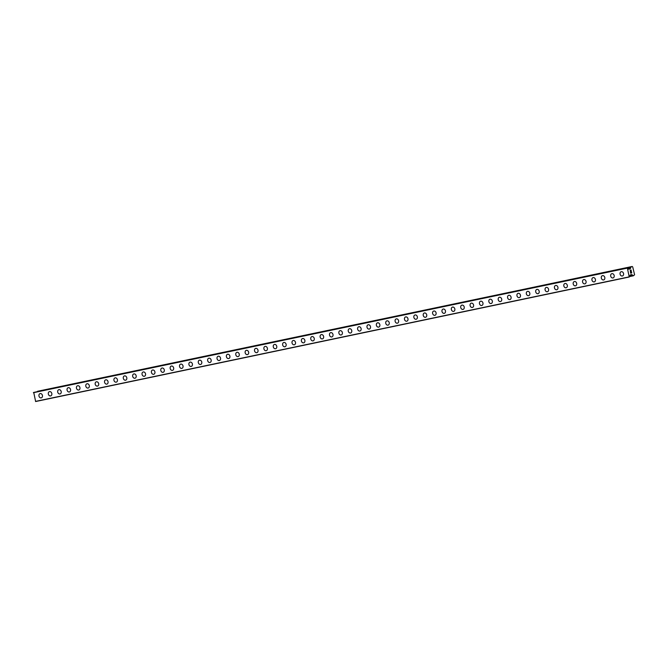 <?xml version="1.0" encoding="UTF-8"?>
<svg xmlns="http://www.w3.org/2000/svg" width="668" height="668" viewBox="0 0 668 668"><rect width="100%" height="100%" fill="white"/><g stroke="black" fill="none" stroke-linecap="round" stroke-linejoin="round"><path stroke-width="1" d="M41.332 397.861A2.221 1.754 73.5 0 1 41.224 397.894A2.221 1.754 73.5 0 1 39.003 396.166A2.221 1.754 73.5 0 1 40.072 393.611A2.221 1.754 73.5 0 1 40.18 393.577A2.221 1.754 73.5 0 1 42.401 395.306A2.221 1.754 73.5 0 1 41.332 397.861A2.221 1.754 73.5 0 1 41.224 397.894A2.221 1.754 73.5 0 1 39.003 396.166A2.221 1.754 73.5 0 1 40.072 393.611M50.71 395.899A2.221 1.754 73.5 0 1 50.601 395.924A2.221 1.754 73.5 0 1 48.372 394.204A2.221 1.754 73.5 0 1 49.449 391.64A2.221 1.754 73.5 0 1 49.549 391.615A2.221 1.754 73.5 0 1 51.77 393.343A2.221 1.754 73.5 0 1 50.701 395.899A2.221 1.754 73.5 0 1 50.593 395.924A2.221 1.754 73.5 0 1 48.372 394.204A2.221 1.754 73.5 0 1 49.44 391.64M60.078 393.928A2.221 1.754 73.5 0 1 59.97 393.961A2.221 1.754 73.5 0 1 57.749 392.233A2.221 1.754 73.5 0 1 58.817 389.678A2.221 1.754 73.5 0 1 58.926 389.653A2.221 1.754 73.5 0 1 61.147 391.373A2.221 1.754 73.5 0 1 60.078 393.936A2.221 1.754 73.5 0 1 59.97 393.961A2.221 1.754 73.5 0 1 57.749 392.233A2.221 1.754 73.5 0 1 58.817 389.678M69.455 391.966A2.221 1.754 73.5 0 1 69.347 391.991A2.221 1.754 73.5 0 1 67.117 390.271A2.221 1.754 73.5 0 1 68.186 387.707A2.221 1.754 73.5 0 1 68.295 387.682A2.221 1.754 73.5 0 1 70.516 389.411A2.221 1.754 73.5 0 1 69.447 391.966A2.221 1.754 73.5 0 1 69.338 391.991A2.221 1.754 73.5 0 1 67.117 390.271A2.221 1.754 73.5 0 1 68.186 387.707M78.824 390.003A2.221 1.754 73.5 0 1 78.715 390.029A2.221 1.754 73.5 0 1 76.494 388.3A2.221 1.754 73.5 0 1 77.563 385.745A2.221 1.754 73.5 0 1 77.672 385.72A2.221 1.754 73.5 0 1 79.893 387.44A2.221 1.754 73.5 0 1 78.824 390.003A2.221 1.754 73.5 0 1 78.715 390.029A2.221 1.754 73.5 0 1 76.494 388.3A2.221 1.754 73.5 0 1 77.563 385.745M88.201 388.033A2.221 1.754 73.5 0 1 88.084 388.058A2.221 1.754 73.5 0 1 85.863 386.338A2.221 1.754 73.5 0 1 86.932 383.783A2.221 1.754 73.5 0 1 87.04 383.749A2.221 1.754 73.5 0 1 89.261 385.478A2.221 1.754 73.5 0 1 88.193 388.033A2.221 1.754 73.5 0 1 88.084 388.066A2.221 1.754 73.5 0 1 85.863 386.338A2.221 1.754 73.5 0 1 86.932 383.783M97.57 386.071A2.221 1.754 73.5 0 1 97.461 386.096A2.221 1.754 73.5 0 1 95.24 384.367A2.221 1.754 73.5 0 1 96.309 381.812A2.221 1.754 73.5 0 1 96.417 381.787A2.221 1.754 73.5 0 1 98.639 383.507A2.221 1.754 73.5 0 1 97.57 386.071A2.221 1.754 73.5 0 1 97.461 386.096A2.221 1.754 73.5 0 1 95.24 384.367A2.221 1.754 73.5 0 1 96.309 381.812M106.947 384.1A2.221 1.754 73.5 0 1 106.83 384.133A2.221 1.754 73.5 0 1 104.609 382.405A2.221 1.754 73.5 0 1 105.678 379.85A2.221 1.754 73.5 0 1 105.786 379.816A2.221 1.754 73.5 0 1 108.007 381.545A2.221 1.754 73.5 0 1 106.938 384.1A2.221 1.754 73.5 0 1 106.83 384.133A2.221 1.754 73.5 0 1 104.609 382.405A2.221 1.754 73.5 0 1 105.678 379.85M116.316 382.138A2.221 1.754 73.5 0 1 116.207 382.163A2.221 1.754 73.5 0 1 113.986 380.434A2.221 1.754 73.5 0 1 115.055 377.879A2.221 1.754 73.5 0 1 115.163 377.854A2.221 1.754 73.5 0 1 117.384 379.583A2.221 1.754 73.5 0 1 116.316 382.138A2.221 1.754 73.5 0 1 116.207 382.163A2.221 1.754 73.5 0 1 113.986 380.443A2.221 1.754 73.5 0 1 115.055 377.879M125.693 380.167A2.221 1.754 73.5 0 1 125.576 380.201A2.221 1.754 73.5 0 1 123.355 378.472A2.221 1.754 73.5 0 1 124.423 375.917A2.221 1.754 73.5 0 1 124.532 375.884A2.221 1.754 73.5 0 1 126.753 377.612A2.221 1.754 73.5 0 1 125.684 380.167A2.221 1.754 73.5 0 1 125.576 380.201A2.221 1.754 73.5 0 1 123.355 378.472A2.221 1.754 73.5 0 1 124.423 375.917M135.061 378.205A2.221 1.754 73.5 0 1 134.953 378.23A2.221 1.754 73.5 0 1 132.732 376.51A2.221 1.754 73.5 0 1 133.8 373.946A2.221 1.754 73.5 0 1 133.909 373.921A2.221 1.754 73.5 0 1 136.13 375.65A2.221 1.754 73.5 0 1 135.061 378.205A2.221 1.754 73.5 0 1 134.953 378.23A2.221 1.754 73.5 0 1 132.723 376.51A2.221 1.754 73.5 0 1 133.8 373.946M144.43 376.234A2.221 1.754 73.5 0 1 144.321 376.268A2.221 1.754 73.5 0 1 142.1 374.539A2.221 1.754 73.5 0 1 143.169 371.984A2.221 1.754 73.5 0 1 143.278 371.959A2.221 1.754 73.5 0 1 145.499 373.679A2.221 1.754 73.5 0 1 144.43 376.243A2.221 1.754 73.5 0 1 144.321 376.268A2.221 1.754 73.5 0 1 142.1 374.539A2.221 1.754 73.5 0 1 143.169 371.984M153.807 374.272A2.221 1.754 73.5 0 1 153.698 374.297A2.221 1.754 73.5 0 1 151.477 372.577A2.221 1.754 73.5 0 1 152.546 370.014A2.221 1.754 73.5 0 1 152.655 369.988A2.221 1.754 73.5 0 1 154.876 371.717A2.221 1.754 73.5 0 1 153.807 374.272A2.221 1.754 73.5 0 1 153.698 374.297A2.221 1.754 73.5 0 1 151.469 372.577A2.221 1.754 73.5 0 1 152.538 370.014M163.176 372.31A2.221 1.754 73.5 0 1 163.067 372.335A2.221 1.754 73.5 0 1 160.846 370.606A2.221 1.754 73.5 0 1 161.915 368.051A2.221 1.754 73.5 0 1 162.023 368.026A2.221 1.754 73.5 0 1 164.244 369.746A2.221 1.754 73.5 0 1 163.176 372.31A2.221 1.754 73.5 0 1 163.067 372.335A2.221 1.754 73.5 0 1 160.846 370.606A2.221 1.754 73.5 0 1 161.915 368.051M172.553 370.339A2.221 1.754 73.5 0 1 172.436 370.364A2.221 1.754 73.5 0 1 170.215 368.644A2.221 1.754 73.5 0 1 171.284 366.089A2.221 1.754 73.5 0 1 171.4 366.056A2.221 1.754 73.5 0 1 173.622 367.784A2.221 1.754 73.5 0 1 172.553 370.339A2.221 1.754 73.5 0 1 172.444 370.364A2.221 1.754 73.5 0 1 170.223 368.644A2.221 1.754 73.5 0 1 171.292 366.081M181.921 368.377A2.221 1.754 73.5 0 1 181.813 368.402A2.221 1.754 73.5 0 1 179.592 366.674A2.221 1.754 73.5 0 1 180.661 364.118A2.221 1.754 73.5 0 1 180.769 364.093A2.221 1.754 73.5 0 1 182.99 365.813A2.221 1.754 73.5 0 1 181.921 368.377A2.221 1.754 73.5 0 1 181.813 368.402A2.221 1.754 73.5 0 1 179.592 366.674A2.221 1.754 73.5 0 1 180.661 364.118M191.298 366.406A2.221 1.754 73.5 0 1 191.19 366.44A2.221 1.754 73.5 0 1 188.969 364.711A2.221 1.754 73.5 0 1 190.038 362.156A2.221 1.754 73.5 0 1 190.146 362.123A2.221 1.754 73.5 0 1 192.367 363.851A2.221 1.754 73.5 0 1 191.298 366.406A2.221 1.754 73.5 0 1 191.182 366.44A2.221 1.754 73.5 0 1 188.96 364.711A2.221 1.754 73.5 0 1 190.029 362.156M200.667 364.444A2.221 1.754 73.5 0 1 200.559 364.469A2.221 1.754 73.5 0 1 198.338 362.741A2.221 1.754 73.5 0 1 199.406 360.186A2.221 1.754 73.5 0 1 199.515 360.161A2.221 1.754 73.5 0 1 201.736 361.889A2.221 1.754 73.5 0 1 200.667 364.444A2.221 1.754 73.5 0 1 200.559 364.469A2.221 1.754 73.5 0 1 198.338 362.741A2.221 1.754 73.5 0 1 199.406 360.186M210.044 362.474A2.221 1.754 73.5 0 1 209.936 362.507A2.221 1.754 73.5 0 1 207.715 360.778A2.221 1.754 73.5 0 1 208.783 358.223A2.221 1.754 73.5 0 1 208.892 358.19A2.221 1.754 73.5 0 1 211.113 359.918A2.221 1.754 73.5 0 1 210.044 362.474A2.221 1.754 73.5 0 1 209.927 362.507A2.221 1.754 73.5 0 1 207.706 360.778A2.221 1.754 73.5 0 1 208.775 358.223M219.413 360.511A2.221 1.754 73.5 0 1 219.304 360.536A2.221 1.754 73.5 0 1 217.083 358.816A2.221 1.754 73.5 0 1 218.152 356.253A2.221 1.754 73.5 0 1 218.261 356.228A2.221 1.754 73.5 0 1 220.482 357.956A2.221 1.754 73.5 0 1 219.413 360.511A2.221 1.754 73.5 0 1 219.304 360.536A2.221 1.754 73.5 0 1 217.083 358.816A2.221 1.754 73.5 0 1 218.152 356.253M228.79 358.541A2.221 1.754 73.5 0 1 228.681 358.574A2.221 1.754 73.5 0 1 226.46 356.846A2.221 1.754 73.5 0 1 227.529 354.291A2.221 1.754 73.5 0 1 227.629 354.265A2.221 1.754 73.5 0 1 229.859 355.986A2.221 1.754 73.5 0 1 228.79 358.541A2.221 1.754 73.5 0 1 228.673 358.574A2.221 1.754 73.5 0 1 226.452 356.846A2.221 1.754 73.5 0 1 227.521 354.291M238.159 356.578A2.221 1.754 73.5 0 1 238.05 356.603A2.221 1.754 73.5 0 1 235.829 354.883A2.221 1.754 73.5 0 1 236.898 352.32A2.221 1.754 73.5 0 1 237.006 352.295A2.221 1.754 73.5 0 1 239.227 354.023A2.221 1.754 73.5 0 1 238.159 356.578A2.221 1.754 73.5 0 1 238.05 356.603A2.221 1.754 73.5 0 1 235.829 354.883A2.221 1.754 73.5 0 1 236.898 352.32M247.536 354.616A2.221 1.754 73.5 0 1 247.427 354.641A2.221 1.754 73.5 0 1 245.206 352.913A2.221 1.754 73.5 0 1 246.275 350.358A2.221 1.754 73.5 0 1 246.375 350.333A2.221 1.754 73.5 0 1 248.605 352.053A2.221 1.754 73.5 0 1 247.527 354.616A2.221 1.754 73.5 0 1 247.419 354.641A2.221 1.754 73.5 0 1 245.198 352.913A2.221 1.754 73.5 0 1 246.267 350.358M256.904 352.646A2.221 1.754 73.5 0 1 256.796 352.671A2.221 1.754 73.5 0 1 254.575 350.95A2.221 1.754 73.5 0 1 255.644 348.387A2.221 1.754 73.5 0 1 255.752 348.362A2.221 1.754 73.5 0 1 257.973 350.09A2.221 1.754 73.5 0 1 256.904 352.646A2.221 1.754 73.5 0 1 256.796 352.671A2.221 1.754 73.5 0 1 254.575 350.95A2.221 1.754 73.5 0 1 255.644 348.395M266.281 350.683A2.221 1.754 73.5 0 1 266.173 350.708A2.221 1.754 73.5 0 1 263.944 348.98A2.221 1.754 73.5 0 1 265.021 346.425A2.221 1.754 73.5 0 1 265.121 346.4A2.221 1.754 73.5 0 1 267.35 348.12A2.221 1.754 73.5 0 1 266.273 350.683A2.221 1.754 73.5 0 1 266.165 350.708A2.221 1.754 73.5 0 1 263.944 348.98A2.221 1.754 73.5 0 1 265.012 346.425M275.65 348.713A2.221 1.754 73.5 0 1 275.542 348.738A2.221 1.754 73.5 0 1 273.321 347.018A2.221 1.754 73.5 0 1 274.389 344.463A2.221 1.754 73.5 0 1 274.498 344.429A2.221 1.754 73.5 0 1 276.719 346.158A2.221 1.754 73.5 0 1 275.65 348.713A2.221 1.754 73.5 0 1 275.542 348.746A2.221 1.754 73.5 0 1 273.321 347.018A2.221 1.754 73.5 0 1 274.389 344.463M285.027 346.75A2.221 1.754 73.5 0 1 284.919 346.776A2.221 1.754 73.5 0 1 282.689 345.047A2.221 1.754 73.5 0 1 283.758 342.492A2.221 1.754 73.5 0 1 283.867 342.467A2.221 1.754 73.5 0 1 286.088 344.195A2.221 1.754 73.5 0 1 285.019 346.75A2.221 1.754 73.5 0 1 284.91 346.776A2.221 1.754 73.5 0 1 282.689 345.047A2.221 1.754 73.5 0 1 283.758 342.492M294.396 344.78A2.221 1.754 73.5 0 1 294.287 344.813A2.221 1.754 73.5 0 1 292.066 343.085A2.221 1.754 73.5 0 1 293.135 340.53A2.221 1.754 73.5 0 1 293.244 340.496A2.221 1.754 73.5 0 1 295.465 342.225A2.221 1.754 73.5 0 1 294.396 344.78A2.221 1.754 73.5 0 1 294.287 344.813A2.221 1.754 73.5 0 1 292.066 343.085A2.221 1.754 73.5 0 1 293.135 340.53M303.773 342.818A2.221 1.754 73.5 0 1 303.656 342.843A2.221 1.754 73.5 0 1 301.435 341.123A2.221 1.754 73.5 0 1 302.504 338.559A2.221 1.754 73.5 0 1 302.612 338.534A2.221 1.754 73.5 0 1 304.833 340.262A2.221 1.754 73.5 0 1 303.765 342.818A2.221 1.754 73.5 0 1 303.656 342.843A2.221 1.754 73.5 0 1 301.435 341.123A2.221 1.754 73.5 0 1 302.504 338.559M313.142 340.847A2.221 1.754 73.5 0 1 313.033 340.88A2.221 1.754 73.5 0 1 310.812 339.152A2.221 1.754 73.5 0 1 311.881 336.597A2.221 1.754 73.5 0 1 311.989 336.572A2.221 1.754 73.5 0 1 314.21 338.292A2.221 1.754 73.5 0 1 313.142 340.847A2.221 1.754 73.5 0 1 313.033 340.88A2.221 1.754 73.5 0 1 310.812 339.152A2.221 1.754 73.5 0 1 311.881 336.597M322.519 338.885A2.221 1.754 73.5 0 1 322.402 338.91A2.221 1.754 73.5 0 1 320.181 337.19A2.221 1.754 73.5 0 1 321.25 334.626A2.221 1.754 73.5 0 1 321.358 334.601A2.221 1.754 73.5 0 1 323.579 336.33A2.221 1.754 73.5 0 1 322.51 338.885A2.221 1.754 73.5 0 1 322.402 338.91A2.221 1.754 73.5 0 1 320.181 337.19A2.221 1.754 73.5 0 1 321.25 334.626M331.887 336.914A2.221 1.754 73.5 0 1 331.779 336.948A2.221 1.754 73.5 0 1 329.558 335.219A2.221 1.754 73.5 0 1 330.627 332.664A2.221 1.754 73.5 0 1 330.735 332.639A2.221 1.754 73.5 0 1 332.956 334.359A2.221 1.754 73.5 0 1 331.887 336.923A2.221 1.754 73.5 0 1 331.779 336.948A2.221 1.754 73.5 0 1 329.558 335.219A2.221 1.754 73.5 0 1 330.627 332.664M341.264 334.952A2.221 1.754 73.5 0 1 341.148 334.977A2.221 1.754 73.5 0 1 338.926 333.257A2.221 1.754 73.5 0 1 339.995 330.693A2.221 1.754 73.5 0 1 340.104 330.668A2.221 1.754 73.5 0 1 342.325 332.397A2.221 1.754 73.5 0 1 341.256 334.952A2.221 1.754 73.5 0 1 341.148 334.977A2.221 1.754 73.5 0 1 338.926 333.257A2.221 1.754 73.5 0 1 339.995 330.702M350.633 332.99A2.221 1.754 73.5 0 1 350.525 333.015A2.221 1.754 73.5 0 1 348.304 331.286A2.221 1.754 73.5 0 1 349.372 328.731A2.221 1.754 73.5 0 1 349.481 328.706A2.221 1.754 73.5 0 1 351.702 330.426A2.221 1.754 73.5 0 1 350.633 332.99A2.221 1.754 73.5 0 1 350.525 333.015A2.221 1.754 73.5 0 1 348.295 331.286A2.221 1.754 73.5 0 1 349.372 328.731M360.01 331.019A2.221 1.754 73.5 0 1 359.893 331.044A2.221 1.754 73.5 0 1 357.672 329.324A2.221 1.754 73.5 0 1 358.741 326.769A2.221 1.754 73.5 0 1 358.85 326.736A2.221 1.754 73.5 0 1 361.071 328.464A2.221 1.754 73.5 0 1 360.002 331.019A2.221 1.754 73.5 0 1 359.893 331.052A2.221 1.754 73.5 0 1 357.672 329.324A2.221 1.754 73.5 0 1 358.741 326.769M369.379 329.057A2.221 1.754 73.5 0 1 369.27 329.082A2.221 1.754 73.5 0 1 367.049 327.353A2.221 1.754 73.5 0 1 368.118 324.798A2.221 1.754 73.5 0 1 368.227 324.773A2.221 1.754 73.5 0 1 370.448 326.502A2.221 1.754 73.5 0 1 369.379 329.057A2.221 1.754 73.5 0 1 369.27 329.082A2.221 1.754 73.5 0 1 367.041 327.353A2.221 1.754 73.5 0 1 368.118 324.798M378.748 327.086A2.221 1.754 73.5 0 1 378.639 327.12A2.221 1.754 73.5 0 1 376.418 325.391A2.221 1.754 73.5 0 1 377.487 322.836A2.221 1.754 73.5 0 1 377.595 322.803A2.221 1.754 73.5 0 1 379.816 324.531A2.221 1.754 73.5 0 1 378.748 327.086A2.221 1.754 73.5 0 1 378.639 327.12A2.221 1.754 73.5 0 1 376.418 325.391A2.221 1.754 73.5 0 1 377.487 322.836M388.125 325.124A2.221 1.754 73.5 0 1 388.016 325.149A2.221 1.754 73.5 0 1 385.795 323.421A2.221 1.754 73.5 0 1 386.864 320.865A2.221 1.754 73.5 0 1 386.972 320.84A2.221 1.754 73.5 0 1 389.194 322.569A2.221 1.754 73.5 0 1 388.125 325.124A2.221 1.754 73.5 0 1 388.016 325.149A2.221 1.754 73.5 0 1 385.787 323.429A2.221 1.754 73.5 0 1 386.856 320.865M397.493 323.153A2.221 1.754 73.5 0 1 397.385 323.187A2.221 1.754 73.5 0 1 395.164 321.458A2.221 1.754 73.5 0 1 396.233 318.903A2.221 1.754 73.5 0 1 396.341 318.878A2.221 1.754 73.5 0 1 398.562 320.598A2.221 1.754 73.5 0 1 397.493 323.153A2.221 1.754 73.5 0 1 397.385 323.187A2.221 1.754 73.5 0 1 395.164 321.458A2.221 1.754 73.5 0 1 396.233 318.903M406.87 321.191A2.221 1.754 73.5 0 1 406.762 321.216A2.221 1.754 73.5 0 1 404.541 319.496A2.221 1.754 73.5 0 1 405.61 316.933A2.221 1.754 73.5 0 1 405.718 316.908A2.221 1.754 73.5 0 1 407.939 318.636A2.221 1.754 73.5 0 1 406.87 321.191A2.221 1.754 73.5 0 1 406.754 321.216A2.221 1.754 73.5 0 1 404.532 319.496A2.221 1.754 73.5 0 1 405.601 316.933M416.239 319.221A2.221 1.754 73.5 0 1 416.131 319.254A2.221 1.754 73.5 0 1 413.909 317.525A2.221 1.754 73.5 0 1 414.978 314.97A2.221 1.754 73.5 0 1 415.087 314.945A2.221 1.754 73.5 0 1 417.308 316.665A2.221 1.754 73.5 0 1 416.239 319.229A2.221 1.754 73.5 0 1 416.131 319.254A2.221 1.754 73.5 0 1 413.909 317.525A2.221 1.754 73.5 0 1 414.978 314.97M425.616 317.258A2.221 1.754 73.5 0 1 425.508 317.283A2.221 1.754 73.5 0 1 423.287 315.563A2.221 1.754 73.5 0 1 424.355 313A2.221 1.754 73.5 0 1 424.464 312.975A2.221 1.754 73.5 0 1 426.685 314.703A2.221 1.754 73.5 0 1 425.616 317.258A2.221 1.754 73.5 0 1 425.499 317.283A2.221 1.754 73.5 0 1 423.278 315.563A2.221 1.754 73.5 0 1 424.347 313.008M434.985 315.296A2.221 1.754 73.5 0 1 434.876 315.321A2.221 1.754 73.5 0 1 432.655 313.593A2.221 1.754 73.5 0 1 433.724 311.037A2.221 1.754 73.5 0 1 433.833 311.012A2.221 1.754 73.5 0 1 436.054 312.733A2.221 1.754 73.5 0 1 434.985 315.296A2.221 1.754 73.5 0 1 434.876 315.321A2.221 1.754 73.5 0 1 432.655 313.593A2.221 1.754 73.5 0 1 433.724 311.037M444.362 313.325A2.221 1.754 73.5 0 1 444.253 313.35A2.221 1.754 73.5 0 1 442.032 311.63A2.221 1.754 73.5 0 1 443.101 309.075A2.221 1.754 73.5 0 1 443.201 309.042A2.221 1.754 73.5 0 1 445.431 310.77A2.221 1.754 73.5 0 1 444.362 313.325A2.221 1.754 73.5 0 1 444.245 313.359A2.221 1.754 73.5 0 1 442.024 311.63A2.221 1.754 73.5 0 1 443.093 309.075M453.731 311.363A2.221 1.754 73.5 0 1 453.622 311.388A2.221 1.754 73.5 0 1 451.401 309.66A2.221 1.754 73.5 0 1 452.47 307.105A2.221 1.754 73.5 0 1 452.578 307.08A2.221 1.754 73.5 0 1 454.799 308.8A2.221 1.754 73.5 0 1 453.731 311.363A2.221 1.754 73.5 0 1 453.622 311.388A2.221 1.754 73.5 0 1 451.401 309.66A2.221 1.754 73.5 0 1 452.47 307.105M463.108 309.393A2.221 1.754 73.5 0 1 462.999 309.426A2.221 1.754 73.5 0 1 460.778 307.697A2.221 1.754 73.5 0 1 461.847 305.142A2.221 1.754 73.5 0 1 461.947 305.109A2.221 1.754 73.5 0 1 464.176 306.837A2.221 1.754 73.5 0 1 463.099 309.393A2.221 1.754 73.5 0 1 462.991 309.426A2.221 1.754 73.5 0 1 460.77 307.697A2.221 1.754 73.5 0 1 461.839 305.142M472.476 307.43A2.221 1.754 73.5 0 1 472.368 307.455A2.221 1.754 73.5 0 1 470.147 305.727A2.221 1.754 73.5 0 1 471.216 303.172A2.221 1.754 73.5 0 1 471.324 303.147A2.221 1.754 73.5 0 1 473.545 304.875A2.221 1.754 73.5 0 1 472.476 307.43A2.221 1.754 73.5 0 1 472.368 307.455A2.221 1.754 73.5 0 1 470.147 305.735A2.221 1.754 73.5 0 1 471.216 303.172M481.853 305.46A2.221 1.754 73.5 0 1 481.745 305.493A2.221 1.754 73.5 0 1 479.515 303.765A2.221 1.754 73.5 0 1 480.593 301.21A2.221 1.754 73.5 0 1 480.693 301.184A2.221 1.754 73.5 0 1 482.922 302.905A2.221 1.754 73.5 0 1 481.845 305.46A2.221 1.754 73.5 0 1 481.737 305.493A2.221 1.754 73.5 0 1 479.515 303.765A2.221 1.754 73.5 0 1 480.584 301.21M491.222 303.497A2.221 1.754 73.5 0 1 491.114 303.522A2.221 1.754 73.5 0 1 488.892 301.802A2.221 1.754 73.5 0 1 489.961 299.239A2.221 1.754 73.5 0 1 490.07 299.214A2.221 1.754 73.5 0 1 492.291 300.942A2.221 1.754 73.5 0 1 491.222 303.497A2.221 1.754 73.5 0 1 491.114 303.522A2.221 1.754 73.5 0 1 488.892 301.802A2.221 1.754 73.5 0 1 489.961 299.239M500.599 301.527A2.221 1.754 73.5 0 1 500.491 301.56A2.221 1.754 73.5 0 1 498.261 299.832A2.221 1.754 73.5 0 1 499.338 297.277A2.221 1.754 73.5 0 1 499.439 297.252A2.221 1.754 73.5 0 1 501.66 298.972A2.221 1.754 73.5 0 1 500.591 301.535A2.221 1.754 73.5 0 1 500.482 301.56A2.221 1.754 73.5 0 1 498.261 299.832A2.221 1.754 73.5 0 1 499.33 297.277M509.968 299.565A2.221 1.754 73.5 0 1 509.859 299.59A2.221 1.754 73.5 0 1 507.638 297.87A2.221 1.754 73.5 0 1 508.707 295.306A2.221 1.754 73.5 0 1 508.816 295.281A2.221 1.754 73.5 0 1 511.037 297.01A2.221 1.754 73.5 0 1 509.968 299.565A2.221 1.754 73.5 0 1 509.859 299.59A2.221 1.754 73.5 0 1 507.638 297.87A2.221 1.754 73.5 0 1 508.707 295.306M519.345 297.602A2.221 1.754 73.5 0 1 519.236 297.627A2.221 1.754 73.5 0 1 517.007 295.899A2.221 1.754 73.5 0 1 518.076 293.344A2.221 1.754 73.5 0 1 518.184 293.319A2.221 1.754 73.5 0 1 520.405 295.039A2.221 1.754 73.5 0 1 519.337 297.602A2.221 1.754 73.5 0 1 519.228 297.627A2.221 1.754 73.5 0 1 517.007 295.899A2.221 1.754 73.5 0 1 518.076 293.344M528.714 295.632A2.221 1.754 73.5 0 1 528.605 295.657A2.221 1.754 73.5 0 1 526.384 293.937A2.221 1.754 73.5 0 1 527.453 291.382A2.221 1.754 73.5 0 1 527.561 291.348A2.221 1.754 73.5 0 1 529.782 293.077A2.221 1.754 73.5 0 1 528.714 295.632A2.221 1.754 73.5 0 1 528.605 295.665A2.221 1.754 73.5 0 1 526.384 293.937A2.221 1.754 73.5 0 1 527.453 291.382M538.091 293.669A2.221 1.754 73.5 0 1 537.974 293.695A2.221 1.754 73.5 0 1 535.753 291.966A2.221 1.754 73.5 0 1 536.822 289.411A2.221 1.754 73.5 0 1 536.93 289.386A2.221 1.754 73.5 0 1 539.151 291.106A2.221 1.754 73.5 0 1 538.082 293.669A2.221 1.754 73.5 0 1 537.974 293.695A2.221 1.754 73.5 0 1 535.753 291.966A2.221 1.754 73.5 0 1 536.822 289.411M547.459 291.699A2.221 1.754 73.5 0 1 547.351 291.732A2.221 1.754 73.5 0 1 545.13 290.004A2.221 1.754 73.5 0 1 546.199 287.449A2.221 1.754 73.5 0 1 546.307 287.415A2.221 1.754 73.5 0 1 548.528 289.144A2.221 1.754 73.5 0 1 547.459 291.699A2.221 1.754 73.5 0 1 547.351 291.732A2.221 1.754 73.5 0 1 545.13 290.004A2.221 1.754 73.5 0 1 546.199 287.449M556.836 289.737A2.221 1.754 73.5 0 1 556.72 289.762A2.221 1.754 73.5 0 1 554.498 288.033A2.221 1.754 73.5 0 1 555.567 285.478A2.221 1.754 73.5 0 1 555.676 285.453A2.221 1.754 73.5 0 1 557.897 287.182A2.221 1.754 73.5 0 1 556.828 289.737A2.221 1.754 73.5 0 1 556.72 289.762A2.221 1.754 73.5 0 1 554.498 288.042A2.221 1.754 73.5 0 1 555.567 285.478M566.205 287.766A2.221 1.754 73.5 0 1 566.097 287.799A2.221 1.754 73.5 0 1 563.875 286.071A2.221 1.754 73.5 0 1 564.944 283.516A2.221 1.754 73.5 0 1 565.053 283.483A2.221 1.754 73.5 0 1 567.274 285.211A2.221 1.754 73.5 0 1 566.205 287.766A2.221 1.754 73.5 0 1 566.097 287.799A2.221 1.754 73.5 0 1 563.875 286.071A2.221 1.754 73.5 0 1 564.944 283.516M575.582 285.804A2.221 1.754 73.5 0 1 575.465 285.829A2.221 1.754 73.5 0 1 573.244 284.109A2.221 1.754 73.5 0 1 574.313 281.545A2.221 1.754 73.5 0 1 574.422 281.52A2.221 1.754 73.5 0 1 576.643 283.249A2.221 1.754 73.5 0 1 575.574 285.804A2.221 1.754 73.5 0 1 575.465 285.829A2.221 1.754 73.5 0 1 573.244 284.109A2.221 1.754 73.5 0 1 574.313 281.545M584.951 283.833A2.221 1.754 73.5 0 1 584.842 283.867A2.221 1.754 73.5 0 1 582.621 282.138A2.221 1.754 73.5 0 1 583.69 279.583A2.221 1.754 73.5 0 1 583.799 279.558A2.221 1.754 73.5 0 1 586.02 281.278A2.221 1.754 73.5 0 1 584.951 283.842A2.221 1.754 73.5 0 1 584.842 283.867A2.221 1.754 73.5 0 1 582.613 282.138A2.221 1.754 73.5 0 1 583.69 279.583M594.32 281.871A2.221 1.754 73.5 0 1 594.211 281.896A2.221 1.754 73.5 0 1 591.99 280.176A2.221 1.754 73.5 0 1 593.059 277.612A2.221 1.754 73.5 0 1 593.167 277.587A2.221 1.754 73.5 0 1 595.388 279.316A2.221 1.754 73.5 0 1 594.32 281.871A2.221 1.754 73.5 0 1 594.211 281.896A2.221 1.754 73.5 0 1 591.99 280.176A2.221 1.754 73.5 0 1 593.059 277.612M603.697 279.909A2.221 1.754 73.5 0 1 603.588 279.934A2.221 1.754 73.5 0 1 601.359 278.205A2.221 1.754 73.5 0 1 602.427 275.65A2.221 1.754 73.5 0 1 602.544 275.625A2.221 1.754 73.5 0 1 604.765 277.345A2.221 1.754 73.5 0 1 603.697 279.909A2.221 1.754 73.5 0 1 603.588 279.934A2.221 1.754 73.5 0 1 601.367 278.205A2.221 1.754 73.5 0 1 602.436 275.65M613.065 277.938A2.221 1.754 73.5 0 1 612.957 277.963A2.221 1.754 73.5 0 1 610.736 276.243A2.221 1.754 73.5 0 1 611.804 273.68A2.221 1.754 73.5 0 1 611.913 273.655A2.221 1.754 73.5 0 1 614.134 275.383A2.221 1.754 73.5 0 1 613.065 277.938A2.221 1.754 73.5 0 1 612.957 277.963A2.221 1.754 73.5 0 1 610.736 276.243A2.221 1.754 73.5 0 1 611.804 273.688M622.442 275.976A2.221 1.754 73.5 0 1 622.325 276.001A2.221 1.754 73.5 0 1 620.104 274.272A2.221 1.754 73.5 0 1 621.173 271.717A2.221 1.754 73.5 0 1 621.29 271.692A2.221 1.754 73.5 0 1 623.511 273.412A2.221 1.754 73.5 0 1 622.442 275.976A2.221 1.754 73.5 0 1 622.334 276.001A2.221 1.754 73.5 0 1 620.113 274.272A2.221 1.754 73.5 0 1 621.182 271.717M630.684 273.078L631.118 272.953L630.675 273.087L630.45 272.152L630.684 273.078M631.118 272.953L631.068 272.427M631.193 272.928L631.627 272.803L631.193 272.928M631.627 272.803L631.402 271.868L631.736 272.903L630.634 273.229L630.458 272.152M630.634 273.229L631.728 272.903L631.477 271.851M630.417 271.383L630.275 270.298M630.667 270.548L631.193 270.999L630.667 270.548M631.193 270.999L630.951 270.006L631.193 270.999M630.951 270.006L631.327 271.233L630.291 270.423L630.275 271.208L630.417 270.473M631.327 271.233L631.026 269.989M627.912 268.411L628.813 269.221L630.275 268.795L631.176 266.782L632.204 266.474L632.705 266.958L634.6 274.79L633.356 275.792L632.638 275.274M627.661 268.436L627.344 267.918L33.734 392.433L35.638 401.526L629.239 277.011L627.335 267.918L33.734 392.433M629.607 276.176L629.239 277.011M632.73 275.249L631.669 274.548L630.208 274.982L629.707 276.151M632.204 266.474L37.416 391.657M627.06 268.002L33.458 392.517M627.001 268.185L33.4 392.7M629.106 276.886L35.504 401.401M631.176 266.782L37.575 391.289M631.11 266.866L37.5 391.373M630.659 267.626L627.544 268.277L630.659 267.634M630.316 268.745L628.646 269.095M630.275 268.795L628.68 269.129M631.728 274.573L631.302 274.657M632.521 275.341L629.907 275.892M633.256 275.759L629.54 276.544M633.347 275.792L629.54 276.594L633.347 275.792M630.701 267.584L627.536 268.244M632.579 275.366L629.891 275.926"/></g></svg>
